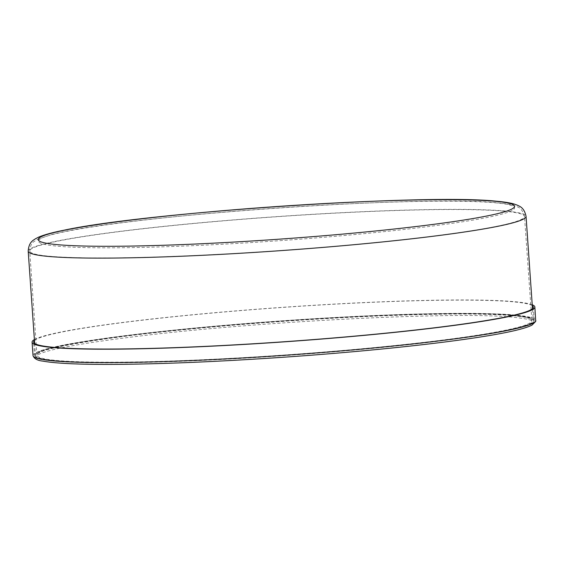 <?xml version="1.0" encoding="UTF-8"?>
<svg xmlns="http://www.w3.org/2000/svg" width="564" height="564" viewBox="0 0 564 564"><rect width="100%" height="100%" fill="white"/><g stroke="black" fill="none" stroke-linecap="round" stroke-linejoin="round"><path stroke-width="0.42" stroke-dasharray="2.82 2.11" d="M34.446 340.515A250.458 17.174 176 0 1 242.661 310.44A250.458 17.174 176 0 1 512.669 301.775A250.458 17.174 176 0 1 532.289 305.702M34.383 339.577A252.002 17.28 176 0 1 249.14 309.812A252.002 17.28 176 0 1 514.079 301.634A252.002 17.28 176 0 1 532.226 304.764M28.2 251.149A249.528 17.11 176 0 1 225.924 220.524A249.528 17.11 176 0 1 505.464 211.028A249.528 17.11 176 0 1 526.043 216.336M512.754 315.255A249.528 17.11 176 0 1 533.332 320.571A249.528 17.11 176 0 1 285.603 355.038A249.528 17.11 176 0 1 35.49 355.383A249.528 17.11 176 0 1 233.214 324.758A249.528 17.11 176 0 1 512.754 315.255M513.607 315.17A250.458 17.174 176 0 1 534.256 320.507A250.458 17.174 176 0 1 285.61 355.101A250.458 17.174 176 0 1 34.559 355.447A250.458 17.174 176 0 1 233.024 324.709A250.458 17.174 176 0 1 513.607 315.17M494.91 202.772A238.699 16.363 176 0 1 249.358 242.689A238.699 16.363 176 0 1 85.157 228.06A238.699 16.363 176 0 1 494.91 202.772M504.047 211.169A247.984 16.998 176 0 1 524.499 216.449A247.984 16.998 176 0 1 278.306 250.705A247.984 16.998 176 0 1 29.744 251.043A247.984 16.998 176 0 1 226.242 220.609A247.984 16.998 176 0 1 504.047 211.169M511.336 315.396A247.984 16.998 176 0 1 531.789 320.676A247.984 16.998 176 0 1 285.596 354.932A247.984 16.998 176 0 1 37.034 355.271A247.984 16.998 176 0 1 233.531 324.836A247.984 16.998 176 0 1 511.336 315.396M33.022 355.553A252.002 17.28 176 0 1 232.706 324.624A252.002 17.28 176 0 1 515.017 315.029A252.002 17.28 176 0 1 535.8 320.394M34.658 343.462L35.49 355.383C33.191 349.941 93.455 338.492 181.439 329.961C244.395 323.588 319.464 318.315 382.977 315.798C442.881 313.471 486.267 313.429 513.134 315.678C526.706 317.06 533.438 318.688 533.332 320.571L532.501 308.649M533.318 307.112L534.256 320.507C534.876 327.247 489.199 335.46 416.662 343.807C366.671 349.391 312.562 353.988 254.336 357.59C181.552 362.074 113.738 363.858 74.497 362.328C53.559 361.538 40.819 359.931 36.286 357.513L34.559 355.447L33.629 342.052M524.499 216.449C521.545 205.874 516.243 207.129 515.284 206.015C510.751 204.499 504.456 203.421 496.376 202.765C423.338 194.608 121.034 215.596 51.74 234.539L37.421 239.432L34.298 241.42C31.725 242.823 30.209 246.031 29.744 251.043L36.977 355.609L39.656 353.91C51.373 348.806 83.014 343.067 134.577 336.694C252.813 321.79 454.803 311.194 513 317.215C525.133 318.554 531.429 319.816 531.887 321.008L524.499 216.449"/><path stroke-width="0.85" d="M532.289 305.702A250.458 17.174 176 0 1 533.318 307.112A250.458 17.174 176 0 1 334.861 337.85A250.458 17.174 176 0 1 54.278 347.389A250.458 17.174 176 0 1 33.629 342.052A250.458 17.174 176 0 1 34.446 340.515M532.226 304.764A252.002 17.28 176 0 1 534.862 306.999A252.002 17.28 176 0 1 284.679 341.819A252.002 17.28 176 0 1 32.085 342.158A252.002 17.28 176 0 1 34.383 339.577M494.804 201.235A238.699 16.363 176 0 1 249.253 241.152A238.699 16.363 176 0 1 85.044 226.517A238.699 16.363 176 0 1 494.804 201.235M526.043 216.336A249.528 17.11 176 0 1 278.313 250.811A249.528 17.11 176 0 1 28.2 251.149C28.82 241.392 34.101 240.01 35.187 238.917L38.556 237.169C44.189 234.758 52.579 232.46 63.711 230.267C145.378 212.388 426.673 193.424 496.517 201.228C503.666 201.827 509.44 202.73 513.846 203.935L517.428 205.197C518.647 206.128 524.076 206.762 526.043 216.336L532.501 308.649M535.8 320.394A252.002 17.28 176 0 1 285.617 355.207A252.002 17.28 176 0 1 33.022 355.553C34.087 358.711 37.443 360.572 43.083 361.15C56.696 363.618 82.464 364.682 120.386 364.344C169.482 363.808 226.249 361.27 290.693 356.73C364.027 351.527 435.683 344.068 480.754 336.941C507.811 332.704 524.901 328.756 532.028 325.111L535.708 321.409L534.862 306.999M28.2 251.149L34.658 343.462M32.085 342.158L33.022 355.553"/></g></svg>
